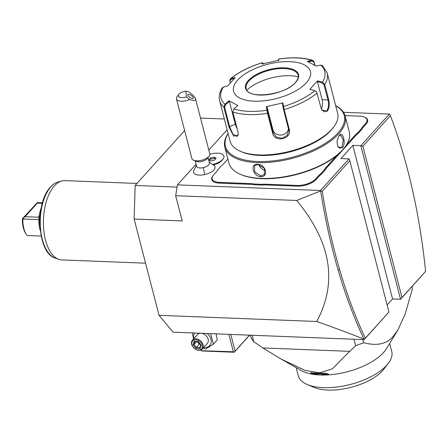 <?xml version="1.0" encoding="UTF-8"?>
<svg xmlns="http://www.w3.org/2000/svg" width="448" height="448" viewBox="0 0 448 448"><rect width="100%" height="100%" fill="white"/><g stroke="black" fill="none" stroke-linecap="round" stroke-linejoin="round"><path stroke-width="0.67" d="M364.162 339.651L364.028 339.186C349.586 333.379 333.81 327.482 316.708 321.496C337.814 282.391 331.139 242.043 296.677 200.458L320.667 190.921L322.28 191.268C326.614 218.764 332.382 244.849 339.595 269.517C346.864 294.37 355.443 317.262 365.333 338.195L388.937 312.01L364.162 339.651L173.096 332.164L159.034 315.314L134.137 219.038L135.156 185.461L184.638 130.57M425.6 271.337C422.666 242.687 418.219 215.214 412.261 188.905C406.342 162.803 399.056 138.398 390.404 115.69L389.81 114.212L389.334 114.089L360.836 145.701L362.874 146.233L401.996 297.522L425.6 271.337L400.557 299.281L392.549 298.967L352.828 145.387L340.956 158.564L348.964 158.878L320.466 190.49L177.453 184.884L196.073 164.226M224.358 118.994L200.53 118.059M208.813 150.091L227.142 129.758M296.677 200.458L175.666 195.709L177.453 184.884M175.666 195.709L182.19 220.926L134.137 219.038M389.334 114.089L343.521 112.291M401.996 297.522L400.557 299.281L360.836 145.701L352.828 145.387M208.023 157.606L209.423 163.022A6.614 2.951 -14.5 0 1 203.308 167.642A11.906 0.745 77.3 0 0 204.77 174.552A11.116 4.956 165.5 0 1 193.486 171.382L196.358 165.329M213.17 164.377A11.85 5.286 -14.5 0 0 223.037 159.09L222.186 160.194A10.578 4.721 165.5 0 1 213.662 164.842M204.77 174.552A11.116 4.956 -14.5 0 0 214.614 165.922L209.166 162.019M216.642 171.522A27.244 12.152 -14.5 0 0 217.594 170.05L217.958 169.585A27.776 12.387 165.5 0 1 216.826 171.293A27.776 12.387 165.5 0 1 215.992 172.29L213.606 174.933A14.022 6.255 -14.5 0 0 213.181 175.437A14.022 6.255 -14.5 0 0 219.436 182.392L219.318 183.114L250.236 184.324A27.244 12.152 -14.5 0 1 254.621 184.772L261.346 185.035A27.244 12.152 -14.5 0 1 266.207 184.951L297.119 186.166A14.549 6.49 165.5 0 0 316.238 179.413L318.623 176.764A27.244 12.152 -14.5 0 1 321.479 174.121L324.968 170.251A27.244 12.152 -14.5 0 1 326.911 167.569L355.432 135.929A27.244 12.152 -14.5 0 1 358.288 133.286L361.782 129.416A27.244 12.152 -14.5 0 1 363.72 126.734L366.106 124.09A14.549 6.49 165.5 0 0 364.924 117.309L364.392 117.079A14.022 6.255 -14.5 0 0 359.699 116.155L345.055 115.578M219.318 183.114A14.549 6.49 165.5 0 1 212.828 175.896A14.549 6.49 165.5 0 1 213.013 175.666M339.595 269.517L338.162 270.178C330.87 245.202 325.035 218.786 320.667 190.921L320.466 190.49M388.937 312.01L349.81 160.726L322.28 191.268M349.81 160.726L348.964 158.878M392.549 298.967L387.122 304.987M159.034 315.314L316.708 321.496M177.083 187.107L135.156 185.461M338.162 270.178C345.47 295.154 354.094 318.153 364.028 339.186M364.319 339.433L365.333 338.195M390.404 115.69L362.874 146.233M200.866 349.994L201.202 350.728L202.216 350.991L234.254 352.246L235.099 351.148L230.776 334.421M228.861 334.348L233.363 351.758L201.202 350.728M201.331 350.504L201.163 349.866M233.363 351.758L234.382 352.027M249.514 335.16L235.099 351.148M249.654 335.166L234.254 352.246M203.129 348.09L205.598 349.093L213.382 344.159L217.269 339.847L216.098 333.85M213.382 344.159L210.644 333.57M192.349 332.914L193.542 338.968M194.65 333.004A9.839 7.297 -138 0 0 193.9 338.57M203.722 347.43A9.839 7.297 -138 0 0 204.635 347.508A9.839 7.297 -138 0 0 211.103 342.742A9.839 7.297 -138 0 0 207.245 333.502M202.294 349.014L207.34 343.414A6.614 4.906 -138 0 0 207.25 337.154A6.614 4.906 -138 0 0 200.95 333.256A6.614 4.906 -138 0 0 197.518 334.555L192.472 340.155A6.614 4.906 42 0 1 195.899 338.856A6.614 4.906 -138 0 1 202.205 342.754A6.614 4.906 -138 0 1 202.294 349.014A6.614 4.906 -138 0 1 198.867 350.314A6.614 4.906 42 0 1 192.567 346.416A6.614 4.906 42 0 1 192.472 340.155M198.419 350.073A5.953 4.418 42 0 1 191.94 344.714A5.953 4.418 42 0 1 195.754 339.758A5.953 4.418 -138 0 1 202.233 345.117A5.953 4.418 -138 0 1 198.419 350.073M195.966 348.354L200.026 348.516L201.146 345.072L198.206 341.471L194.146 341.314L193.026 344.753L195.966 348.354L196.459 347.446L199.814 347.575M200.026 348.516L199.774 347.693L200.715 344.803M193.026 344.753L194.006 344.445L196.459 347.446L199.668 343.622M194.146 341.314L194.942 341.578M201.146 345.072L200.771 344.708L201.146 345.072M200.183 344.254L199.36 344.226L197.355 341.768M196.454 341.734L194.006 344.445L194.908 341.673M362.83 339.601L363.63 342.714A84.65 37.75 165.5 0 1 355.611 345.694L349.675 351.355L262.808 347.95L253.792 341.701A84.65 37.75 165.5 0 1 250.225 335.188M412.02 286.563L412.518 288.484L405.126 314.188L397.902 329.918L393.378 336.09C386.977 344.042 377.065 346.248 363.63 342.714M252.129 335.261L253.792 341.701M353.948 339.254L355.611 345.694M310.856 373.531L328.681 374.231L325.108 373.184A51.582 23.005 165.5 0 1 310.867 372.63L310.856 373.531L320.057 375.004A48.278 21.532 -14.5 0 0 383.488 352.604A48.278 21.532 -14.5 0 0 386.439 348.701L397.902 329.918M349.675 351.355L332.472 368.766L319.827 372.798L305.295 370.479L281.372 359.212L301.526 370.658A48.278 21.532 -14.5 0 0 320.057 375.004L328.681 374.231M281.372 359.212L262.808 347.95M389.648 343.442L391.731 351.506A48.278 21.532 165.5 0 1 388.203 363.502A48.278 21.532 165.5 0 1 387.274 364.644A48.278 21.532 -14.5 0 1 307.16 384.462L313.824 387.335A41.664 18.581 165.5 0 0 382.519 370.737A41.664 18.581 165.5 0 0 383.768 369.247L388.203 363.502M296.173 367.618L298.256 375.682A48.278 21.532 -14.5 0 0 307.16 384.462M203.308 167.642A6.614 2.951 165.5 0 1 196.616 166.337L195.216 160.916M223.037 159.09A11.85 5.286 -14.5 0 0 223.905 156.15A11.85 5.286 -14.5 0 0 223.899 156.128M213.125 164.338A11.85 5.286 -14.5 0 0 223.894 156.1A11.85 5.286 -14.5 0 0 209.854 154.308M210.706 160.972L214.424 160.132L216.138 158.234L214.133 157.17L210.414 158.01L208.701 159.908L210.706 160.972M215.533 158.9L214.43 158.312L210.711 159.152L209.602 160.384M210.414 158.01L210.711 159.152M214.133 157.17L214.43 158.312M193.575 160.21A9.257 4.127 165.5 0 0 201.236 160.356A9.257 4.127 -14.5 0 0 209.115 156.19L207.34 158.486A6.614 2.951 -14.5 0 1 201.712 161.465A6.614 2.951 165.5 0 1 196.241 161.358L193.575 160.21A9.257 4.127 165.5 0 1 191.867 158.525L176.456 98.93A9.257 4.127 165.5 0 1 177.128 96.628L178.903 94.332A6.614 2.951 -14.5 0 0 179.917 97.283A6.614 2.951 -14.5 0 0 186.396 96.93L185.83 91.123A6.614 2.951 -14.5 0 0 178.903 94.332M209.115 156.19A9.257 4.127 -14.5 0 0 209.793 153.888L195.563 98.857C194.958 97.037 192.746 94.752 188.916 91.991L185.83 91.123M186.396 96.93L189.644 99.49A9.257 4.127 165.5 0 1 185.825 100.761A9.257 4.127 165.5 0 1 176.456 98.93M189.644 99.49C193.866 100.951 195.838 100.738 195.563 98.857M193.39 97.961A3.304 1.187 34.6 0 0 190.859 95.206A3.304 1.187 34.6 0 0 187.869 94.567A3.304 1.187 34.6 0 0 187.79 94.937A3.304 1.187 34.6 0 0 190.322 97.692A3.304 1.187 34.6 0 0 193.312 98.325A3.304 1.187 34.6 0 0 193.39 97.961M219.436 182.392L250.354 183.607A27.776 12.387 165.5 0 1 254.783 184.05L254.621 184.772M217.958 169.585L221.402 165.76A27.776 12.387 165.5 0 0 224.28 163.094L227.898 159.079M361.782 129.416L361.178 128.962A27.776 12.387 165.5 0 1 363.143 126.258L365.529 123.614A14.022 6.255 -14.5 0 0 364.392 117.079M361.178 128.962L357.734 132.787L358.288 133.286M346.634 144.575L354.855 135.453A27.776 12.387 165.5 0 1 357.734 132.787M324.968 170.251L324.369 169.798A27.776 12.387 165.5 0 1 326.334 167.093L336.89 155.383M324.369 169.798L320.925 173.622L321.479 174.121M261.346 185.035L261.419 184.313A27.776 12.387 165.5 0 1 266.325 184.229L297.237 185.444A14.022 6.255 -14.5 0 0 315.661 178.937L318.046 176.288A27.776 12.387 165.5 0 1 320.925 173.622M261.419 184.313L254.783 184.05M228.105 133.487A62.166 27.726 -14.5 0 0 224.818 147.19L228.911 163.005A62.166 27.726 -14.5 0 0 240.374 174.311L241.17 174.653A61.37 27.373 -14.5 0 0 342.356 150.209A61.37 27.373 -14.5 0 0 344.198 148.008L344.73 147.319A62.166 27.726 -14.5 0 0 349.278 131.874L345.19 116.06A62.166 27.726 -14.5 0 0 335.67 105.666M240.374 174.311A62.166 27.726 -14.5 0 0 342.866 149.548A62.166 27.726 -14.5 0 0 344.73 147.319M339.22 135.453C342.905 130.446 346.298 143.545 342.423 147.829L337.859 146.854L336.997 141.154L338.946 135.778L340.53 135.01L343.291 139.983L341.846 147.353L340.01 148.226L337.742 146.625M224.818 147.19A62.166 27.726 -14.5 0 0 274.042 161.846A62.166 27.726 -14.5 0 0 338.778 133.734A62.166 27.726 -14.5 0 0 345.19 116.06M260.747 176.674C252.98 176.478 249.626 163.391 257.544 164.298C265.72 164.041 269.069 177.134 260.747 176.674L260.865 175.952L254.733 171.886L254.554 165.704L257.897 164.494L264.354 168.202L264.376 174.563L260.865 175.952M228.133 133.582A61.37 27.373 -14.5 0 0 261.458 161.566A61.37 27.373 -14.5 0 0 337.915 133.017A61.37 27.373 -14.5 0 0 335.692 105.762M238.23 134.68L237.054 136.455L232.91 134.165L229.729 126.952L224.616 107.184L223.866 107.229L224.946 104.216L228.984 100.806L237.894 105.532L233.85 108.937L232.837 111.989L237.95 131.757L238.19 134.982L233.699 136.17L228.978 127.002L223.866 107.229A55.552 24.774 165.5 0 1 219.649 100.778L230.093 141.176A55.552 24.774 -14.5 0 0 240.341 151.278L241.674 151.855A54.23 24.186 -14.5 0 0 331.083 130.256A54.23 24.186 -14.5 0 0 332.707 128.307L333.598 127.159A55.552 24.774 -14.5 0 0 337.658 113.361L327.208 72.962A55.552 24.774 165.5 0 1 324.744 84.476L328.675 99.658C329.79 104.339 329.336 108.209 327.303 111.272L321.636 109.872L316.568 91.946L314.821 90.675L309.921 89.281L317.542 80.83L322.437 82.225L324.744 84.476L324.022 84.762L327.947 99.949C329.006 104.345 328.597 107.962 326.732 110.796L324.492 111.843L321.524 109.654M240.341 151.278A55.552 24.774 -14.5 0 0 331.929 129.153A55.552 24.774 -14.5 0 0 333.598 127.159M230.306 82.779L229.785 80.752L230.238 78.954L230.894 78.635L230.877 79.358L234.226 78.546M327.208 72.962L322.381 65.492L320.762 65.094L316.103 66.08L307.194 61.354L311.858 60.368L312.838 60.407L314.026 61.751L314.972 65.414M230.384 82.695L229.964 81.071L230.877 79.358M312.838 60.407C303.52 57.512 292.191 57.042 278.841 59.007L278.723 60.234L262.192 63.963L262.282 62.742L263.172 63.7M224.616 107.184L225.462 104.754L224.946 104.216A53.592 23.901 165.5 0 1 223.272 87.086L227.545 86.055L235.166 77.599L230.894 78.635A53.592 23.901 165.5 0 1 262.276 62.804L262.959 63.134M308.241 61.846L312.15 61.023L311.858 60.368A53.592 23.901 165.5 0 0 278.802 59.074L278.309 60.833M278.818 59.024L278.387 59.696M312.15 61.023L313.914 62.138L314.726 65.268M320.762 65.094A53.592 23.901 165.5 0 1 322.437 82.225L322.19 82.936L324.022 84.762M233.85 108.937A53.592 23.901 165.5 0 0 266.907 110.236L266.364 106.646L282.89 102.917L284.15 109.592L289.262 129.366C292.331 138.981 274.518 143.018 272.625 133.118L267.512 113.35L266.907 110.236L267.557 110.494L267.025 106.999L272.899 129.724A7.935 7.084 -5.6 0 0 281.042 135.055A7.935 7.084 -5.6 0 0 288.495 128.677M314.821 90.675A53.592 23.901 165.5 0 1 283.433 106.506L283.007 107.01L283.534 109.491L288.82 130.239L287.174 135.442L282.173 138.281L276.472 137.094L273.196 132.748L267.557 110.494M223.272 87.086L222.286 87.791C219.52 92.176 218.641 96.505 219.649 100.778M306.342 82.768A39.682 17.696 -14.5 0 0 289.834 61.667A39.682 17.696 -14.5 0 0 237.698 80.08A39.682 17.696 -14.5 0 0 254.212 101.181A39.682 17.696 -14.5 0 0 306.342 82.768M262.853 64.316L262.937 63.185M317.542 80.83L317.414 81.581L322.19 82.936M317.414 81.581L322.106 99.719A7.935 3.97 -87.8 0 1 321.289 109.088M316.568 91.946L315.924 91.274M266.364 106.646L267.025 106.999M283.007 107.01L282.475 103.516L282.89 102.917M237.154 128.694A7.935 3.114 63.2 0 1 235.273 124.158L229.398 101.433L225.462 104.754M228.984 100.806L229.398 101.433M298.138 75.186A26.852 11.973 -14.5 0 0 296.184 72.162A26.852 11.973 -14.5 0 0 284.206 68.566A26.852 11.973 -14.5 0 0 248.926 81.026A26.852 11.973 -14.5 0 0 246.394 85.042A26.852 11.973 -14.5 0 0 246.154 88.631M298.278 76.849A33.992 15.159 -14.5 0 0 290.186 75.729A33.992 15.159 -14.5 0 0 246.837 90.149M265.283 170.223A6.614 4.906 42 0 1 258.843 164.601M145.555 263.206L61.751 259.918A39.682 19.863 -87.8 0 1 58.694 259.319A39.682 19.863 -87.8 0 1 43.529 227.102A39.682 19.863 -87.8 0 1 54.41 185.886A39.682 19.863 -87.8 0 1 61.762 180.981A39.682 19.863 -87.8 0 1 64.859 180.622L136.97 183.45M40.393 213.388A19.841 9.929 92.2 0 0 39.922 225.333M37.246 202.653L37.285 203.168L25.088 216.698L22.786 218.691L22.876 219.022A19.046 9.531 92.2 0 0 26.298 234.371L25.575 233.262A17.724 8.87 -87.8 0 1 22.4 218.753L37.246 202.653L42.498 202.782M22.786 218.691L22.4 218.753M26.298 234.371A19.046 9.531 92.2 0 0 27.143 235.525L41.194 236.074M37.285 203.168L42.336 203.364M41.244 208.001A19.046 9.531 92.2 0 0 38.892 219.649A19.046 9.531 92.2 0 0 40.348 230.77M39.082 216.81L38.13 217.213L39.172 216.054M25.088 216.698L38.13 217.213M22.876 219.022L38.892 219.649M250.354 183.607L250.236 184.324M365.529 123.614L366.106 124.09M363.143 126.258L363.72 126.734M354.855 135.453L355.432 135.929M326.334 167.093L326.911 167.569M318.046 176.288L318.623 176.764M315.661 178.937L316.238 179.413M297.237 185.444L297.119 186.166M266.325 184.229L266.207 184.951M229.785 80.752L229.964 81.071M314.026 61.751L313.914 62.138M328.675 99.658L327.947 99.949L322.106 99.719M327.303 111.272L326.732 110.796M317.072 92.988A55.552 24.774 165.5 0 1 284.15 109.592L283.534 109.491M268.083 112.98L267.512 113.35A55.552 24.774 165.5 0 1 232.837 111.989M272.625 133.118L273.196 132.748L272.899 129.724M228.978 127.002L235.273 124.158M289.262 129.366L288.646 129.265M295.702 82.354A27.378 12.208 -14.5 0 0 284.312 67.788A27.378 12.208 -14.5 0 0 248.338 80.494A27.378 12.208 -14.5 0 0 259.734 95.06A27.378 12.208 -14.5 0 0 295.702 82.354M248.914 80.97A26.852 11.973 -14.5 0 0 246.142 88.603C246.949 99.434 285.32 95.385 295.428 82.46C297.802 79.738 298.704 77.308 298.133 75.158A26.852 11.973 -14.5 0 0 276.875 68.83A26.852 11.973 -14.5 0 0 248.914 80.97M342.423 147.829L341.846 147.353M257.544 164.298L257.897 164.494M55.098 258.037A38.522 19.286 -87.8 0 1 40.376 226.755A38.522 19.286 -87.8 0 1 50.943 186.738A38.522 19.286 -87.8 0 1 58.083 181.978C55.367 182.734 52.858 184.402 50.54 186.973C34.658 202.804 37.307 253.299 55.098 258.037L58.694 259.319M198.195 341.802L194.712 341.662M200.743 344.938L198.167 341.79M212.828 175.896L213.181 175.437M230.238 78.954C238.482 72.162 249.161 66.758 262.282 62.742M58.083 181.978L61.762 180.981"/></g></svg>
